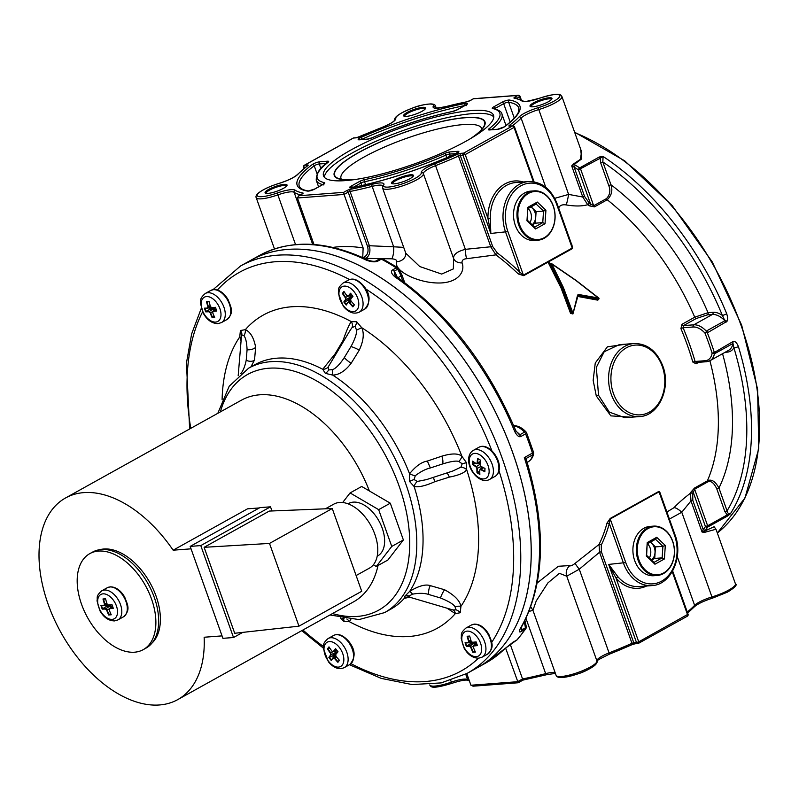 <?xml version="1.0" encoding="UTF-8"?>
<svg xmlns="http://www.w3.org/2000/svg" width="799" height="799" viewBox="0 0 799 799"><rect width="100%" height="100%" fill="white"/><g stroke="black" fill="none" stroke-linecap="round" stroke-linejoin="round"><path stroke-width="1.2" d="M706.286 331.086L724.873 320.749A19.975 12.025 -119.1 0 0 712.368 314.486L693.782 324.823A19.975 12.025 -119.1 0 1 706.286 331.086L707.225 331.645L707.355 332.813L726.94 321.378C727.889 320.089 727.819 317.553 726.73 313.757A233.078 140.274 -119.1 0 0 603.065 156.454L599.3 156.994L579.704 167.89A1.668 0.879 123 0 0 578.426 169.867A231.41 139.266 -119.1 0 0 574.151 167.151L575.4 165.163L574.002 164.554L571.694 165.912L574.151 167.151L584.598 196.484L589.113 202.826A201.448 121.238 60.9 0 1 590.551 203.925A1.668 0.769 -52.4 0 1 589.153 205.812L594.466 206.871L607.25 199.76C611.625 195.435 612.863 190.442 610.965 184.779L602.846 161.967L603.065 156.454L600.239 158.242A1.668 0.999 -119.1 0 0 599.3 156.994M725.083 352.299L727.18 352.139A21.643 13.024 -119.1 0 0 733.891 347.775A3.326 0.909 -16.8 0 0 738.416 346.556C736.698 342.401 734.82 340.783 732.793 341.682L714.076 352.649L712.109 353.158A231.41 139.266 60.9 0 0 704.978 333.123A18.317 11.026 -119.1 0 0 693.162 327.001L683.095 327.76L683.495 325.602A1.668 0.999 60.9 0 1 681.956 324.314L680.928 328.629L683.095 327.76A201.448 121.238 60.9 0 1 695.1 361.468L692.833 362.057L696.029 363.825L698.745 362.307M738.416 346.556A233.078 140.274 -119.1 0 1 730.336 513.857L727.24 514.896A1.668 0.999 60.9 0 1 727.22 516.214L730.336 513.857C728.189 513.667 727.1 512.658 727.07 510.841L724.853 511.56L716.733 488.748C713.817 482.576 710.701 480.359 707.395 482.097L694.621 489.208A1.668 0.999 60.9 0 1 694.581 488.009L691.045 491.964A1.668 1.218 -154.8 0 1 693.292 492.464L694.621 489.208L707.644 525.792L727.24 514.896L724.853 511.56M691.045 491.964A199.78 120.23 60.9 0 1 690.446 493.213L690.985 500.913L692.813 500.384L703.25 529.717L705.437 530.336L704.908 530.995L714.126 526.711L716.074 529.487M646.651 585.987A38.292 29.473 -94.3 0 1 616.009 578.047L608.678 564.414L636.503 642.556L633.787 642.766L601.367 551.719L601.297 544.958A201.448 121.238 -119.1 0 0 609.317 523.415L607.01 523.085L610.176 518.471L658.985 491.335L660.473 493.353A199.78 120.23 60.9 0 1 660.374 493.702M674.036 507.655A9.988 2.946 -135.6 0 1 681.777 512.239L690.985 500.913L702.051 532.014L703.25 529.717A231.41 139.266 -119.1 0 0 705.427 526.521L693.292 492.454A201.448 121.238 60.9 0 1 692.693 493.722A1.668 1.228 -154 0 0 690.446 493.213C683.525 498.536 678.051 503.35 674.036 507.655L666.895 512.019M626.706 344.089L607.41 346.826L595.265 363.006L593.158 380.354L596.294 395.964L610.865 415.87L631.19 417.208M601.367 551.719L599.55 552.249L579.265 569.208L609.068 652.903A124.864 26.647 160.4 0 0 631.969 643.295A1.668 0.569 65.9 0 1 631.989 644.693L635.075 643.784A1.668 1.278 85.7 0 1 633.787 642.766L631.969 643.295L599.55 552.249L599.05 544.449L575.11 563.345C572.234 565.582 570.476 566.331 569.857 565.582L558.341 566.271L537.248 582.94M580.633 149.123L581.742 158.861L574.002 164.554L573.622 163.855L571.694 165.912L582.771 197.013L587.714 204.724A199.78 120.23 60.9 0 1 589.153 205.812M512.279 125.902A124.864 26.647 -19.6 0 0 521.108 118.082A16.649 3.556 160.4 0 1 538.436 109.683A21.643 4.614 -19.6 0 0 561.917 96.549L581.562 151.72L580.384 159.371L573.622 163.855M669.412 519.07L681.777 512.239L711.939 596.943A21.643 4.614 160.4 0 0 735.42 583.799L715.994 529.238L705.068 532.234L702.151 532.114M554.736 198.352L568.598 194.397L582.771 197.013L584.598 196.484M705.068 532.234A1.668 0.739 57.6 0 1 704.908 530.995L702.101 532.024M481.867 129.198A74.667 15.94 -19.6 0 0 481.707 128.499A74.667 15.94 -19.6 0 0 437.373 129.078A74.667 15.94 -19.6 0 0 363.815 157.153A74.667 15.94 -19.6 0 0 341.023 178.596A74.667 15.94 -19.6 0 0 341.333 179.246M472.319 137.548A80 17.069 -19.6 0 0 484.404 125.972A80 17.069 -19.6 0 0 445.043 120.709A80 17.069 -19.6 0 0 358.681 152.509A80 17.069 -19.6 0 0 337.328 178.347A80 17.069 -19.6 0 0 354.007 179.675M571.005 243.765L571.754 244.214L572.533 248.529A0.829 0.499 -119.1 0 1 572.214 248.03L556.703 204.454L557.213 203.985L572.264 246.262L572.214 248.03L523.405 275.176L519.869 272.199L505.667 232.319A36.624 28.185 -94.3 0 1 528.469 181.583L515.745 182.552A36.624 28.185 85.7 0 0 490.276 218.317L490.826 233.448L463.001 155.306A1.668 1.278 -94.3 0 1 463.62 153.128L512.429 125.982L509.712 126.192A3.326 0.709 160.4 0 1 509.313 125.443A123.196 26.297 -19.6 0 0 519.07 116.934A18.317 3.905 160.4 0 1 538.126 107.705A19.975 4.265 -19.6 0 0 559.839 96.11A19.975 4.265 -19.6 0 0 539.844 98.157L539.854 98.147M558.721 208.209L559.03 207.331C560.209 205.193 562.616 204.394 566.251 204.944C574.89 206.382 582.052 206.312 587.714 204.724A1.668 0.789 127.2 0 0 589.113 202.826M551.1 263.83L548.254 262.122L551.2 264.05L550.341 264.529L561.777 287.52L571.355 313.028L570.546 313.318L572.903 313.987L577.797 296.449L597.792 300.154L598.841 299.046M573.103 313.168L572.913 313.328A0.669 0.509 -94.3 0 1 571.964 312.978L562.596 287.74L551.16 264.469L550.341 264.529L548.024 262.152L561.018 287.89L570.546 313.318M548.024 262.152L523.715 275.665L518.291 273.947A199.78 120.23 -119.1 0 0 495.939 254.871L490.886 247.081L458.466 156.035A1.668 0.569 -114.1 0 0 457.258 154.387A3.326 0.709 160.4 0 1 460.903 153.328L463.62 153.128A1.668 0.999 -119.1 0 1 465.218 154.577L514.037 127.441A1.668 0.999 -119.1 0 0 512.429 125.982A1.668 1.278 85.7 0 1 512.848 125.862L510.132 126.062A1.668 1.278 85.7 0 0 509.712 126.192M313.997 244.514L297.428 197.982L344.079 194.447L348.214 192.15L367.53 246.402L369.378 245.732C370.726 251.655 369.528 255.88 365.802 258.387L391.81 258.816C395.335 259.116 396.973 260.075 396.743 261.702C393.218 270.412 416.649 282.367 436.733 282.966C458.296 283.795 465.447 271.38 462.062 262.881C461.762 260.374 463.28 258.986 466.636 258.706L495.939 254.871A1.668 0.789 -53 0 0 497.328 252.973L492.703 246.561L460.284 155.515L465.218 154.577L487.939 218.367L490.826 233.448L507.894 231.6L523.405 275.176A0.829 0.499 -119.1 0 0 523.715 275.665M572.903 313.987L571.355 313.028L572.773 312.689L563.345 287.37L551.859 264.04L575.839 280.429L598.681 298.277L598.311 299.206L578.256 295.47L578.606 294.501L577.577 295.081L573.113 313.148L578.096 295.46A0.669 0.509 85.7 0 1 578.146 295.48L598.161 299.226L597.792 300.154M575.949 280.319L552.029 263.89A0.669 0.669 0 0 0 551.62 263.79A0.669 0.509 -94.3 0 0 551.16 264.469L552.029 263.89L575.949 280.319L598.811 298.047L578.606 294.501M598.771 298.137A0.669 0.509 -94.3 0 1 598.311 299.206L598.311 299.206M598.391 299.226L598.441 299.216A0.669 0.669 0 0 0 598.811 298.047L575.839 280.429M578.256 295.47L577.727 296.409M577.737 295.76L577.577 295.081L577.737 295.76M497.328 252.973A201.448 121.238 -119.1 0 1 519.869 272.199L518.291 273.947M466.636 258.706A9.988 2.057 86.9 0 1 465.368 249.338L492.703 246.561M462.062 262.881A9.988 7.59 -18.4 0 1 453.562 258.357C453.413 254.412 457.348 251.405 465.368 249.338L435.565 165.643A124.864 26.647 -19.6 0 0 458.466 156.035L460.284 155.515A1.668 1.278 -94.3 0 1 460.903 153.328M396.743 261.702A9.988 8.749 -172.5 0 0 405.852 254.242A9.988 8.749 -172.5 0 0 405.852 254.232L405.762 253.163L419.755 266.536L441.667 274.067L453.363 268.903L453.562 258.357L423.4 173.653A16.649 3.556 160.4 0 1 435.565 165.643L434.666 163.865A123.196 26.297 -19.6 0 0 457.258 154.387M391.81 258.816A9.988 3.006 92 0 0 393.667 246.801L403.695 247.36M362.736 257.608L363.136 247.98L344.079 194.447L343.63 192.349L346.606 190.701A1.668 0.999 -119.1 0 1 348.214 192.15L350.062 191.48L369.378 245.732L393.667 246.801L372.144 186.377A16.649 3.556 160.4 0 1 382.791 185.817M367.53 246.402C368.768 251.345 367.73 254.861 364.404 256.948A1.668 0.999 -119.1 0 0 365.802 258.387L365.183 258.726M505.587 648.029L518.181 682.765L472.928 686.201M510.191 644.144L522.955 680.109L546.566 674.726A1.668 0.629 -104.5 0 1 545.657 673.637A124.864 26.647 160.4 0 1 522.576 678.93L517.582 681.707L470.931 685.242L473.707 686.051M466.776 673.577L470.931 685.242M520.519 99.615L519.54 96.889A1.668 0.999 -119.1 0 0 517.942 95.431L473.417 98.806L470.431 100.464A3.326 0.709 160.4 0 1 466.746 101.813A123.196 26.297 -19.6 0 0 444.953 106.836A18.317 3.905 160.4 0 1 433.268 106.237A19.975 4.265 -19.6 0 0 415.47 107.056A19.975 4.265 -19.6 0 0 395.765 118.492A18.317 3.905 160.4 0 1 382.381 127.291A123.196 26.297 -19.6 0 0 359.78 136.779A3.326 0.709 160.4 0 1 356.144 137.828L353.428 138.037L304.619 165.173L307.335 164.974A3.326 0.709 160.4 0 1 307.735 165.723A123.196 26.297 -19.6 0 0 297.977 174.222A18.317 3.905 160.4 0 1 278.921 183.46A19.975 4.265 -19.6 0 0 257.208 195.046A19.975 4.265 -19.6 0 0 277.203 193.008A18.317 3.905 160.4 0 1 295.101 190.162A123.196 26.297 -19.6 0 0 302.821 192.949A3.326 0.709 160.4 0 1 302.082 194.067L299.106 195.725L343.63 192.349M351.071 149.932A90.237 19.256 -19.6 0 0 323.515 175.85A90.237 19.256 -19.6 0 0 377.078 175.151A90.237 19.256 -19.6 0 0 465.977 141.223A90.237 19.256 -19.6 0 0 493.532 115.316A90.237 19.256 -19.6 0 0 439.959 116.005A90.237 19.256 -19.6 0 0 351.071 149.932M395.026 179.865A11.655 2.487 160.4 0 1 407.6 175.241A11.655 2.487 160.4 0 1 413.343 176A11.655 2.487 160.4 0 1 409.867 178.746A11.655 2.487 160.4 0 1 391.909 183.63A11.655 2.487 160.4 0 1 395.026 179.865M283.485 188.324A11.655 2.487 160.4 0 1 265.538 193.208A11.655 2.487 160.4 0 1 268.644 189.443A11.655 2.487 160.4 0 1 281.228 184.819A11.655 2.487 160.4 0 1 286.961 185.578A11.655 2.487 160.4 0 1 283.485 188.324M422.022 111.291A11.655 2.487 160.4 0 1 404.074 116.185A11.655 2.487 160.4 0 1 407.18 112.419A11.655 2.487 160.4 0 1 419.765 107.785A11.655 2.487 160.4 0 1 425.497 108.554A11.655 2.487 160.4 0 1 422.022 111.291M548.404 101.713A11.655 2.487 160.4 0 1 530.446 106.607A11.655 2.487 160.4 0 1 533.562 102.841A11.655 2.487 160.4 0 1 546.136 98.207A11.655 2.487 160.4 0 1 551.879 98.976A11.655 2.487 160.4 0 1 548.404 101.713M493.772 116.954A90.237 19.256 -19.6 0 0 437.682 119.91A90.237 19.256 -19.6 0 0 352.159 152.999A90.237 19.256 -19.6 0 0 324.364 177.278M392.569 183.81A10.826 2.307 160.4 0 1 392.519 183.7A10.826 2.307 160.4 0 1 395.825 180.594A10.826 2.307 160.4 0 1 406.481 176.529A10.826 2.307 160.4 0 1 412.913 176.439A10.826 2.307 160.4 0 1 412.933 176.559M531.115 106.776A10.826 2.307 160.4 0 1 531.055 106.676A10.826 2.307 160.4 0 1 534.361 103.56A10.826 2.307 160.4 0 1 545.028 99.495A10.826 2.307 160.4 0 1 551.45 99.416A10.826 2.307 160.4 0 1 551.47 99.525M404.733 116.354A10.826 2.307 160.4 0 1 404.684 116.255A10.826 2.307 160.4 0 1 407.989 113.138A10.826 2.307 160.4 0 1 418.646 109.073A10.826 2.307 160.4 0 1 425.068 108.994A10.826 2.307 160.4 0 1 425.098 109.103M266.197 193.388A10.826 2.307 160.4 0 1 266.147 193.278A10.826 2.307 160.4 0 1 269.453 190.172A10.826 2.307 160.4 0 1 280.109 186.107A10.826 2.307 160.4 0 1 286.531 186.017A10.826 2.307 160.4 0 1 286.561 186.137M490.276 218.317L487.939 218.367A38.292 29.473 -94.3 0 1 523.255 181.982M489.617 228.005A1.668 0.519 177 0 1 490.376 228.115M516.733 98.447L520.049 96.409A1.668 1.668 0 0 0 518.361 95.301A1.668 1.278 85.7 0 0 517.942 95.431L514.956 97.088A1.668 0.999 -119.1 0 1 516.504 98.397M518.361 95.301L473.837 98.677A1.668 1.278 85.7 0 0 473.417 98.806A1.668 0.999 60.9 0 0 473.148 98.886L470.172 100.544A1.668 0.999 60.9 0 1 470.431 100.464M472.948 99.066A1.668 0.999 60.9 0 1 473.148 98.886A1.668 1.668 0 0 1 473.837 98.677M356.863 137.728A1.668 1.278 85.7 0 0 356.564 137.708L353.847 137.907A1.668 1.278 85.7 0 0 353.428 138.037A1.668 0.999 60.9 0 0 353.168 138.117L304.349 165.253A1.668 0.999 60.9 0 1 304.619 165.173A1.668 1.278 -94.3 0 0 304 167.361L305.558 167.241M352.958 138.297A1.668 0.999 60.9 0 1 353.168 138.117A1.668 1.668 0 0 1 353.847 137.907M297.428 197.982L298.536 195.975L301.822 194.147A1.668 0.999 60.9 0 1 302.082 194.067M575.11 563.345A9.988 0.719 -129.4 0 0 579.265 569.208L566.741 576.199L559.41 573.332L547.914 582.9L536.249 600.908L532.933 610.296L530.816 606.86M569.857 565.582A9.988 9.608 -22.5 0 0 566.741 576.199L596.903 660.903A21.643 4.614 160.4 0 1 577.877 672.508A21.643 4.614 160.4 0 1 556.104 675.355C557.223 678.731 564.693 678.171 578.526 673.667C583.63 672.109 588.973 669.422 594.536 665.607C596.753 663.579 597.552 662.041 596.933 661.013A1.668 1.628 164.6 0 0 596.903 660.903A16.649 3.556 -19.6 0 1 609.068 652.903L609.327 654.201L631.989 644.693A1.668 0.569 65.9 0 1 631.849 644.703A123.196 26.297 160.4 0 1 609.257 654.191L609.327 654.201C599.719 658.855 595.595 661.232 596.953 661.352M636.503 642.556A1.668 1.278 85.7 0 0 638.211 643.445A1.668 0.999 60.9 0 0 638.471 643.365A1.668 0.999 60.9 0 0 638.731 641.837L636.503 642.556M625.747 562.566L608.678 564.414L617.917 576.758A36.624 28.185 85.7 0 0 639.14 586.556L651.854 585.597A36.624 28.185 -94.3 0 1 623.53 563.285L609.317 523.415L610.226 518.99L625.747 562.566A34.966 26.906 -94.3 0 0 661.612 581.173A34.966 26.906 -94.3 0 0 674.556 535.42L659.035 491.844L660.004 492.663L675.065 534.95L674.556 535.42M611.255 569.607L611.844 569.258M672.239 571.724L687.539 614.691A1.668 0.999 60.9 0 1 687.29 616.229A1.668 0.999 60.9 0 1 687.02 616.309M635.075 643.784L637.792 643.575A1.668 1.668 0 0 0 638.471 643.365L687.29 616.229A1.668 1.668 0 0 0 688.049 614.211L638.731 641.837L616.009 578.047L617.917 576.758M532.953 610.346L529.098 611.395M725.951 322.466A3.326 2.007 60.9 0 0 724.873 320.749L722.376 315.445A21.643 13.024 -119.1 0 0 712.988 312.309A1.668 1.278 -94.3 0 1 712.368 314.486L707.425 314.856L696.279 318.491L683.495 325.602L693.782 324.823A1.668 1.278 -94.3 0 0 693.162 327.001M594.466 206.871A1.668 0.999 60.9 0 1 593.677 205.723L606.461 198.621C609.967 194.906 610.736 190.532 608.748 185.508L600.628 162.696L602.846 161.967A229.752 138.267 -119.1 0 1 722.376 315.445A3.326 0.509 -22.3 0 0 726.73 313.757M600.628 162.696L600.239 158.242L578.426 169.867L590.551 203.925L593.677 205.723L580.643 169.138A1.668 0.999 -119.1 0 0 579.704 167.89A233.078 140.274 -119.1 0 0 575.4 165.163M712.988 312.309L708.034 312.679L694.74 317.203L681.956 324.314M707.405 332.184L704.978 333.123L706.386 331.675M722.556 353.707A209.767 126.242 60.9 0 1 718.95 488.029L727.07 510.841A229.752 138.267 -119.1 0 0 733.891 347.775L732.963 343.48L714.376 353.817L714.076 352.649M716.733 488.748L718.95 488.029C715.195 481.168 711.33 478.791 707.355 480.898L694.581 488.009M705.437 530.336A233.078 140.274 -119.1 0 0 707.624 527.11A1.668 0.999 60.9 0 0 707.644 525.792L705.427 526.521A1.668 1.268 33.1 0 0 707.624 527.11L727.22 516.214M566.251 204.944A9.988 0.929 100.8 0 0 568.598 194.397L538.126 107.705M559.03 207.331A9.988 7.88 16.8 0 1 558.351 207.191M714.686 353.188A1.668 1.049 -171.5 0 1 712.109 353.158A18.317 11.026 -119.1 0 1 705.167 360.709L695.1 361.468L696.189 362.496M634.036 343.53L619.245 344.659L604.204 351.75L596.344 367.36L598.521 395.235L609.337 412.114L624.778 417.697L639.57 416.579C658.776 415.979 671.35 387.815 662.78 365.932C656.768 350.921 647.18 343.46 634.036 343.53A36.624 28.185 85.7 0 0 611.245 394.267A36.624 28.185 85.7 0 0 639.57 416.579M259.375 255.52C290.586 239.041 326.761 240.539 367.92 260.025A3.326 2.017 115.8 0 0 366.381 260.174A233.078 140.274 -119.1 0 0 259.375 255.52L251.006 260.174A233.078 140.274 -119.1 0 1 454.601 346.886A233.078 140.274 60.9 0 1 477.542 667.594A233.078 140.274 -119.1 0 0 512.678 452.634A233.078 140.274 -119.1 0 0 251.006 260.174L240.549 265.987L213.073 289.637M366.381 260.174C371.415 262.022 375.25 262.322 377.867 261.073L381.353 259.136A233.078 140.274 60.9 0 1 396.284 267.865A3.326 2.007 60.9 0 1 397.622 269.253L398.861 268.724A3.326 3.326 0 0 0 397.852 267.725A3.326 1.778 122.5 0 0 396.284 267.865L392.798 269.802C390.491 271.241 391.21 273.598 394.956 276.893A3.326 1.698 124.5 0 1 396.514 276.754C447.949 313.338 487.72 364.674 515.824 430.741L520.968 436.444C519.1 437.443 517.033 435.825 514.776 431.62A233.078 140.274 -119.1 0 0 394.956 276.893M515.065 430.721L514.776 431.62M377.867 261.073A3.326 2.007 -119.1 0 0 376.479 260.854L376.009 261.043C373.912 261.623 371.215 261.273 367.92 260.025M380.374 258.746A3.326 2.637 73 0 0 379.964 258.916A3.326 2.007 60.9 0 1 381.353 259.136A3.326 1.948 -62 0 1 382.911 258.986A3.326 3.326 0 0 0 380.374 258.746L378.546 259.515A19.975 12.025 60.9 0 1 379.964 258.916L376.479 260.854A19.975 12.025 60.9 0 0 375.76 261.113M396.514 276.754L394.756 274.926L394.137 271.191A19.975 12.025 60.9 0 1 397.223 277.243M512.878 425.617C517.542 425.477 521.917 427.565 525.972 431.879A3.326 1.029 136.8 0 0 524.534 432.139A3.326 2.007 60.9 0 1 525.612 433.867A233.078 140.274 60.9 0 1 532.454 453.083A3.326 2.007 60.9 0 1 532.633 454.871L526.501 458.276L526.681 461.203M525.972 431.879A3.326 3.326 0 0 1 526.651 432.958A3.326 0.599 158.8 0 1 525.612 433.867L520.968 436.444M526.651 432.958L533.452 452.074A3.326 0.829 162 0 1 532.454 453.083L524.324 457.597L526.501 458.276A1.668 1.458 135.7 0 0 526.112 459.525L526.541 460.434C546.806 528.489 544.948 584.329 520.978 627.964A3.326 2.507 -149.4 0 1 520.219 628.693C518.751 631.779 519.19 632.668 521.547 631.38A3.326 2.007 -119.1 0 0 521.867 629.872L520.618 628.663M533.452 452.074A3.326 3.326 0 0 1 533.562 453.692A3.326 2.147 -169.8 0 1 532.633 454.871A19.975 12.025 60.9 0 1 528.289 461.722L527.14 462.361M520.219 628.693A233.078 140.274 -119.1 0 0 524.324 457.597L526.112 459.525M521.547 631.38L525.033 629.442A233.078 140.274 60.9 0 1 516.943 639.919A3.326 2.007 60.9 0 1 516.613 640.179A3.326 3.326 0 0 0 517.492 639.48L517.492 639.48A3.326 2.607 -138.4 0 1 516.943 639.919L504.738 648.748A3.326 2.627 -134.7 0 0 505.198 648.408L513.128 642.116A3.326 2.007 -119.1 0 1 512.798 642.246M526.291 626.686A3.326 1.608 175.6 0 1 525.352 627.934A3.326 2.007 60.9 0 1 525.033 629.442A3.326 2.547 33.9 0 0 525.742 628.803A3.326 3.326 0 0 0 526.291 626.686L524.843 620.074M470.281 138.766A79.58 16.989 -19.6 0 0 484.584 121.947A79.58 16.989 -19.6 0 0 437.343 122.567A79.58 16.989 -19.6 0 0 358.941 152.489A79.58 16.989 -19.6 0 0 334.641 175.341A79.58 16.989 -19.6 0 0 356.354 179.336M356.534 330.137C356.833 333.652 354.976 339.136 350.961 346.586L344.329 357.543C339.895 364.254 335.999 368.289 332.634 369.627L328.699 369.947L328.169 367.011L350.371 329.937L352.089 327.54L355.116 326.342L356.534 330.137L361.697 327.68C364.374 333.323 363.565 340.813 359.26 350.152L351.17 363.255C345.258 370.956 339.106 374.901 332.694 375.091L325.343 373.373L322.766 369.278L335.101 353.857L342.981 340.624C346.686 330.167 349.473 323.835 351.33 321.617L356.634 321.717L361.697 327.68A179.136 107.805 60.9 0 1 461.922 456.329L466.576 462.831L466.676 469.662C464.748 472.748 458.966 475.235 449.318 477.123L434.726 481.727C425.617 485.812 418.746 487.41 414.112 486.531L409.557 481.467L409.567 473.757C415.75 466.157 421.682 461.932 427.365 461.063L441.857 456.159C451.765 453.203 458.456 453.263 461.922 456.329A6.662 2.876 129.7 0 1 458.856 461.472L462.212 463.81L460.893 467.185L452.763 471.02L426.446 479.63L417.318 481.447L414.092 479.54L415.28 475.705C420.733 471.56 425.767 468.983 430.351 467.964L427.365 461.063M241.078 340.863L239.74 336.928L240.399 330.526L245.353 329.657C250.427 331.945 253.862 337.807 255.65 347.245L254.531 359.969L250.896 366.921M350.811 619.435L349.333 621.652L344.029 621.552L340.314 617.877M409.048 597.033A6.662 6.482 -82.5 0 0 404.324 598.331L404.733 596.304L409.707 591.36C418.686 585.887 425.567 583.979 430.351 585.647L444.584 589.752C454.471 595.195 459.924 600.728 460.923 606.351L460.264 612.743L455.31 613.622L447.041 608.199M441.857 456.159A6.662 2.037 74.4 0 1 442.436 464.009L430.351 467.964L442.436 464.009C450.826 461.403 456.299 460.554 458.856 461.472M415.28 475.705A6.662 2.147 16.4 0 1 409.567 473.757A139.845 84.165 -119.1 0 0 377.108 416.688A139.845 84.165 -119.1 0 0 332.694 375.091A6.662 0.539 -88.4 0 1 332.634 369.627M417.318 481.447A6.662 4.075 -64.4 0 0 414.112 486.531A139.845 84.165 -119.1 0 1 409.707 591.36A6.662 0.509 49.2 0 1 412.584 594.146C419.205 592.978 424.579 593.088 428.693 594.476A6.662 2.597 96.6 0 1 430.351 585.647M460.893 467.185A6.662 4.774 -158.4 0 1 466.676 469.662A179.136 107.805 60.9 0 1 460.923 606.351A6.662 2.427 168.1 0 0 455.021 606.731L456.069 609.857L452.913 609.937L409.068 597.033A6.662 6.482 -82.5 0 1 409.847 597.183L404.324 598.331A139.845 84.165 -119.1 0 1 390.871 609.108L384.589 612.603A139.845 84.165 60.9 0 0 370.826 420.174A139.845 84.165 -119.1 0 0 248.669 368.149L229.203 386.227L217.837 413.293M446.701 473.008A6.662 2.037 -105.6 0 1 449.318 477.123M444.584 589.752A6.662 1.119 115.7 0 0 440.469 597.962L428.693 594.476L440.469 597.962C448.698 601.307 453.552 604.234 455.021 606.731M409.977 597.223L409.188 595.984L412.584 594.146M452.833 609.907A6.662 4.424 -71 0 1 455.31 613.622A179.136 107.805 60.9 0 1 349.333 621.652A6.662 5.313 -123.7 0 0 346.826 619.015M344.419 618.046L342.681 618.356M238.192 375.74L241.438 336.459L241.867 334.931L243.895 335.74C245.702 337.767 246.761 342.431 247.081 349.742A6.662 3.336 172.5 0 0 255.65 347.245M254.531 359.969A6.662 4.075 -161.8 0 1 246.212 360.259L247.081 349.742L246.212 360.259C244.913 366.491 243.096 370.956 240.789 373.642M243.895 335.74A6.662 4.424 109 0 0 245.353 329.657A179.136 107.805 60.9 0 1 351.33 321.617A6.662 5.313 56.3 0 1 352.089 327.54M241.338 337.647A6.662 2.427 -11.9 0 0 239.74 336.928A179.136 107.805 60.9 0 0 222.102 399.63M343.64 341.033A6.662 0.929 24.9 0 0 342.981 340.624M351.17 363.255A6.662 1.228 -142.4 0 1 344.329 357.543L350.961 346.586A6.662 0.929 -155.1 0 1 359.26 350.152M328.169 367.011A6.662 5.603 2.7 0 1 322.766 369.278A139.845 84.165 -119.1 0 0 254.951 364.664L248.669 368.149M335.69 354.177A6.662 1.228 37.6 0 1 335.101 353.857M433.438 477.343L434.726 481.727M48.18 604.364A115.376 69.433 60.9 0 1 65.568 497.957A115.376 69.433 60.9 0 1 173.143 550.191L191.051 548.833L222.042 635.884L204.145 637.242A115.376 69.433 60.9 0 1 177.708 699.634A115.376 69.433 60.9 0 1 48.18 604.364M65.568 497.957L241.508 400.139A115.376 69.433 60.9 0 1 369.388 490.966M173.143 550.191L247.52 508.833L259.335 507.944M378.037 565.502A115.376 69.433 60.9 0 1 353.637 601.807L177.708 699.634M553.248 206.172A24.07 18.527 85.7 0 0 528.558 193.358A24.07 18.527 85.7 0 0 519.64 224.849A24.07 18.527 -94.3 0 0 544.329 237.663A24.07 18.527 -94.3 0 0 553.248 206.172M545.917 210.237L545.038 223.7L535.56 228.963L526.97 220.774L527.849 207.321L537.327 202.057L545.917 210.237L543.52 211.066L542.761 222.621L545.038 223.7M553.298 205.942A24.739 19.036 85.7 0 0 534.151 190.871A24.739 19.036 85.7 0 0 518.761 225.138A24.739 19.036 -94.3 0 0 537.897 240.209A24.739 19.036 -94.3 0 0 553.298 205.942M537.897 240.209L534.461 240.469A24.739 19.036 -94.3 0 1 515.325 225.398A24.739 19.036 85.7 0 1 530.726 191.131L534.151 190.871M532.264 224.889L535.34 223.181L542.761 222.621L534.621 227.136L535.56 228.963M534.621 227.136L527.25 220.115L526.97 220.774M527.25 220.115L527.849 207.321M528.009 208.559L536.149 204.035L537.327 202.057M536.149 204.035L543.52 211.066L536.099 211.625L531.085 206.851M535.34 223.181L536.099 211.625M532.124 224.759A9.988 7.69 85.7 0 0 535.63 215.57A9.988 7.69 85.7 0 0 530.786 207.021M528.109 208.509A9.988 7.69 -94.3 0 1 529.947 222.681M672.628 541.422A24.07 18.527 85.7 0 0 647.939 528.608A24.07 18.527 85.7 0 0 639.02 560.109A24.07 18.527 -94.3 0 0 663.709 572.923A24.07 18.527 -94.3 0 0 672.628 541.422M665.297 545.497L664.418 558.95L654.94 564.224L646.351 556.034L647.23 542.581L656.708 537.308L665.297 545.497L662.9 546.326L662.141 557.872L664.418 558.95M672.668 541.193A24.739 19.036 85.7 0 0 653.532 526.132A24.739 19.036 85.7 0 0 638.141 560.399A24.739 19.036 -94.3 0 0 657.277 575.46A24.739 19.036 -94.3 0 0 672.668 541.193M657.277 575.46L653.842 575.729A24.739 19.036 -94.3 0 1 634.706 560.658A24.739 19.036 85.7 0 1 650.106 526.391L653.532 526.132M651.644 560.149L654.721 558.431L662.141 557.872L654.001 562.396L654.94 564.224M654.001 562.396L646.631 555.365L646.351 556.034M646.631 555.365L647.23 542.581M647.39 543.819L655.52 539.295L656.708 537.308M655.52 539.295L662.9 546.326L655.48 546.886L650.466 542.112M654.721 558.431L655.48 546.886M651.505 560.009A9.988 7.69 85.7 0 0 655.01 550.831A9.988 7.69 85.7 0 0 650.166 542.281M647.49 543.759A9.988 7.69 -94.3 0 1 649.317 557.932M212.154 317.682A83.216 64.04 -94.3 0 1 210.137 312.908L208.849 311.75A83.216 17.758 160.4 0 1 205.713 311.85A82.786 63.71 -94.3 0 1 204.394 308.164A83.216 17.758 -19.6 0 0 207.53 308.054L207.94 306.756A83.216 64.04 -94.3 0 1 206.462 301.682A82.786 17.668 -19.6 0 0 207.72 301.603A82.786 17.668 -19.6 0 0 209.018 301.493A83.216 64.04 85.7 0 0 210.497 306.566L211.785 307.735A83.216 17.758 -19.6 0 0 215.46 307.325A82.786 63.71 85.7 0 0 216.779 311.011A83.216 17.758 160.4 0 1 213.103 311.42L212.694 312.719A83.216 64.04 85.7 0 0 214.711 317.493A82.786 17.668 160.4 0 1 213.423 317.593A82.786 17.668 160.4 0 1 212.154 317.682L212.484 317.203A82.457 17.598 -19.6 0 0 214.512 317.053M211.266 307.595L212.125 307.915A82.886 17.688 -19.6 0 0 215.54 307.545M216.629 310.601A82.886 17.688 160.4 0 1 213.213 310.981L212.694 312.719M212.484 317.203L214.162 316.264M212.474 317.243A82.886 63.79 -94.3 0 1 210.576 312.759L208.978 311.3A82.886 17.688 160.4 0 1 206.022 311.41L205.713 311.85M204.973 308.344A82.457 63.461 85.7 0 0 206.062 311.4L209.608 309.423L210.387 308.384L209.947 307.156M207.53 308.054L207.88 308.234A82.886 17.688 -19.6 0 1 204.934 308.344L204.394 308.164M207.94 306.756L207.88 308.234L210.586 306.806M210.197 305.627L208.399 306.626A82.886 63.79 -94.3 0 1 207.001 301.862L206.462 301.682M209.078 301.722A82.457 17.598 160.4 0 1 207.021 301.882L207.001 301.862M211.365 307.675L212.125 307.915M212.704 312.599L212.943 311.061L216.139 309.283M354.237 304.669A82.457 16.489 -37.9 0 0 352.988 306.287L352.988 306.317A82.886 64.09 -142.3 0 1 349.712 302.571L348.064 302.122A82.886 16.569 142.1 0 0 346.367 304.509L346.227 305.058A82.786 64.01 -142.3 0 1 345.008 303.52A82.786 64.01 -142.3 0 1 343.82 301.952A83.216 16.639 -37.9 0 1 345.617 299.425L345.328 297.717A83.216 64.339 -142.3 0 1 342.381 293.433A82.786 16.559 -37.9 0 1 343.94 291.415A83.216 64.339 37.7 0 0 346.886 295.7L348.204 296.069A83.216 16.639 -37.9 0 1 350.551 293.233A82.786 64.01 37.7 0 0 351.74 294.791A82.786 64.01 37.7 0 0 352.968 296.329A83.216 16.639 142.1 0 0 350.621 299.166L350.461 299.805M346.886 295.7L348.644 296.209A82.886 16.569 -37.9 0 1 350.811 293.573M343.82 301.952L344.389 301.912A82.457 63.75 37.7 0 0 346.386 304.479M352.818 296.149A82.886 16.569 142.1 0 0 350.651 298.776L350.911 300.873A83.216 64.339 37.7 0 0 354.406 304.858A82.786 16.559 142.1 0 0 352.848 306.866A83.216 64.339 -142.3 0 1 349.353 302.881L348.034 302.521A83.216 16.639 142.1 0 0 346.227 305.058M345.617 299.425L346.057 299.545A82.886 16.569 -37.9 0 0 344.359 301.932L349.233 299.845L350.871 297.717A2.427 1.458 -119.1 0 0 350.691 295.131M349.133 301.463L347.945 299.935L349.882 297.428L346.057 299.545L345.707 297.428A82.886 64.09 -142.3 0 1 342.931 293.413L342.381 293.433M344.199 291.815A82.457 16.489 142.1 0 0 342.961 293.423L342.931 293.413M342.961 293.423L344.639 292.484M346.996 295.76L348.644 296.209L351.58 294.571M351.61 294.621L348.644 296.209M350.651 298.776L350.461 299.695M352.988 306.317L352.848 306.866M350.711 300.594L348.034 302.521M473.048 461.482A82.457 46.152 120.3 0 0 472.938 464.189L472.439 464.439A82.786 46.342 -59.7 0 1 472.489 462.801A82.786 46.342 -59.7 0 1 472.569 461.143A83.216 47.401 2.4 0 0 473.987 462.132A83.216 47.401 2.4 0 0 476.124 463.53L477.133 462.991A83.216 46.582 -59.7 0 1 477.582 458.446A82.786 47.161 2.4 0 0 480.459 460.124A83.216 46.582 120.3 0 0 479.999 464.668L479.999 464.738M474.107 462.212A82.886 47.211 2.4 0 0 474.226 462.291A82.886 47.211 2.4 0 0 476.354 463.69L477.602 463.021A82.886 46.402 -59.7 0 1 478.032 458.756A82.457 46.971 -177.6 0 0 480.409 460.154A82.886 46.402 120.3 0 0 479.989 464.409L480.908 466.326A83.216 47.401 2.4 0 0 485.003 468.414A82.786 46.342 120.3 0 0 484.923 470.072A82.786 46.342 120.3 0 0 484.873 471.71A83.216 47.401 -177.6 0 1 480.768 469.622L479.77 470.162A83.216 46.582 120.3 0 0 479.819 473.637A83.216 46.582 120.3 0 0 479.859 474.406A82.786 47.161 -177.6 0 1 476.983 472.728A83.216 46.582 -59.7 0 1 476.903 468.484L475.994 466.826A83.216 47.401 -177.6 0 1 472.439 464.439M480.978 466.386L481.118 466.476A82.886 47.211 2.4 0 0 484.963 468.434L485.003 468.414M479.829 473.817A82.457 46.971 2.4 0 1 477.472 472.439L477.472 472.439A82.886 46.402 -59.7 0 1 477.373 468.484L476.244 466.426A82.886 47.211 -177.6 0 1 472.898 464.189M472.938 464.189L475.185 462.931M476.124 463.53L480.249 461.552M484.873 471.71L484.843 471.15A82.457 46.152 -59.7 0 1 484.953 468.434M484.843 471.17A82.886 47.211 -177.6 0 1 481.008 469.213L479.76 469.882A82.886 46.402 120.3 0 0 479.809 473.338A82.886 46.402 120.3 0 0 479.819 473.487M480.768 469.622L479.77 470.162M479.76 471.17L476.983 472.728M469.672 636.054A83.216 64.04 85.7 0 0 471.16 641.128L472.449 642.296A83.216 17.758 -19.6 0 0 476.124 641.887A82.786 63.71 85.7 0 0 477.432 645.582A83.216 17.758 160.4 0 1 473.757 645.991L473.348 647.29A83.216 64.04 85.7 0 0 475.375 652.054A82.786 17.668 160.4 0 1 474.077 652.164A82.786 17.668 160.4 0 1 472.818 652.254A83.216 64.04 -94.3 0 1 470.791 647.48L469.502 646.311A83.216 17.758 160.4 0 1 466.366 646.421A82.786 63.71 -94.3 0 1 465.058 642.726A83.216 17.758 -19.6 0 0 468.184 642.626L468.604 641.327A83.216 64.04 -94.3 0 1 467.115 636.254A82.786 17.668 -19.6 0 0 468.384 636.164A82.786 17.668 -19.6 0 0 469.672 636.054M471.929 642.166L472.778 642.486A82.886 17.688 -19.6 0 0 476.194 642.106M477.283 645.173A82.886 17.688 160.4 0 1 473.877 645.552L473.348 647.29M469.732 636.294A82.457 17.598 160.4 0 1 467.685 636.453L467.115 636.254M465.058 642.726L465.587 642.905A82.886 17.688 -19.6 0 0 468.544 642.805L469.053 641.197A82.886 63.79 -94.3 0 1 467.655 636.433M472.029 642.236L472.778 642.486M473.358 647.16L473.597 645.632L476.803 643.854M472.818 652.254L473.138 651.774A82.457 17.598 -19.6 0 0 475.175 651.614M473.128 651.804A82.886 63.79 -94.3 0 1 471.24 647.32L469.632 645.872A82.886 17.688 160.4 0 1 466.686 645.972L466.366 646.421M465.627 642.905A82.457 63.461 85.7 0 0 466.716 645.962L466.686 645.972M466.716 645.962L470.271 643.984L471.04 642.945L470.601 641.727M468.184 642.626L471.25 641.367M473.138 651.774L474.826 650.835M337.867 651.604A82.886 16.569 142.1 0 0 335.7 654.241L335.96 656.329A83.216 64.339 37.7 0 0 339.455 660.314A82.786 16.559 142.1 0 0 337.897 662.321A83.216 64.339 -142.3 0 1 334.401 658.346L333.083 657.976A83.216 16.639 142.1 0 0 331.275 660.513A82.786 64.01 -142.3 0 1 330.057 658.975A82.786 64.01 -142.3 0 1 328.868 657.417A83.216 16.639 -37.9 0 1 330.666 654.88L330.377 653.173A83.216 64.339 -142.3 0 1 327.43 648.888A82.786 16.559 -37.9 0 1 328.988 646.87A83.216 64.339 37.7 0 0 331.935 651.155L333.253 651.525A83.216 16.639 -37.9 0 1 335.6 648.688A82.786 64.01 37.7 0 0 336.788 650.246A82.786 64.01 37.7 0 0 338.017 651.784A83.216 16.639 142.1 0 0 335.67 654.621L335.51 655.15M331.935 651.155L333.692 651.664A82.886 16.569 -37.9 0 1 335.86 649.028M335.7 654.241L335.49 655.02M337.897 662.321L338.037 661.742A82.457 16.489 -37.9 0 1 339.285 660.124M338.037 661.772A82.886 64.09 -142.3 0 1 334.761 658.026L333.113 657.577A82.886 16.569 142.1 0 0 331.415 659.964L331.275 660.513M335.76 656.049L333.083 657.976M328.868 657.417L329.438 657.367A82.457 63.75 37.7 0 0 331.435 659.934M329.408 657.387A82.886 16.569 -37.9 0 1 331.106 655.01L330.756 652.883A82.886 64.09 -142.3 0 1 327.98 648.868L327.43 648.888M329.248 647.27A82.457 16.489 142.1 0 0 328.009 648.878L329.687 647.939M332.044 651.215L333.692 651.664L336.629 650.026M336.659 650.076L333.692 651.664M329.438 657.367L334.282 655.3L335.92 653.183A2.427 1.458 -119.1 0 0 335.74 650.586M332.254 508.534L361.717 591.28L298.966 626.166L269.503 543.43L332.254 508.534L269.303 511.07L204.115 547.315L269.503 543.43M204.115 547.315L234.716 633.267L298.966 626.166M242.766 632.379L233.518 637.522L200.779 545.587L270.501 506.826L271.98 510.97M233.518 637.522L222.911 638.331L190.182 546.396L259.905 507.625L270.501 506.826M200.779 545.587L190.182 546.396M325.383 508.813L333.752 504.159A36.624 22.042 60.9 0 1 339.555 502.461A36.624 22.042 60.9 0 1 373.043 529.867A36.624 22.042 60.9 0 1 369.358 568.179L356.114 575.54M348.064 503.819L348.614 503.51A29.963 18.037 60.9 0 1 353.358 502.122A29.963 18.037 60.9 0 1 380.753 524.553A29.963 18.037 60.9 0 1 377.737 555.894L377.198 556.204M342.681 502.511L350.082 492.933L378.666 509.652L391.76 546.426L376.269 566.481L373.373 564.783M376.269 566.481L387.895 560.019L403.375 539.964L391.76 546.426M378.666 509.652L390.282 503.19L403.375 539.964M350.082 492.933L361.697 486.471L390.282 503.19M134.532 652.204A54.941 33.069 60.9 0 1 84.295 611.085A54.941 33.069 60.9 0 1 89.828 553.617A54.941 33.069 60.9 0 1 98.517 551.07A54.941 33.069 60.9 0 1 148.764 592.189A54.941 33.069 60.9 0 1 143.221 649.657A54.941 33.069 60.9 0 1 134.532 652.204M89.828 553.617L92.614 552.069A54.941 33.069 60.9 0 1 101.313 549.522A54.941 33.069 60.9 0 1 151.55 590.641A54.941 33.069 60.9 0 1 146.017 648.109L143.221 649.657M99.875 549.672A54.112 32.559 60.9 0 1 103.91 548.993A54.112 32.559 60.9 0 1 151.64 585.857A54.112 32.559 60.9 0 1 151.88 643.195M108.684 614.97A83.216 64.04 -94.3 0 1 106.657 610.196L105.368 609.028A83.216 17.758 160.4 0 1 102.232 609.138A82.786 63.71 -94.3 0 1 100.924 605.452A83.216 17.758 -19.6 0 0 104.05 605.342L104.469 604.044A83.216 64.04 -94.3 0 1 102.981 598.97A82.786 17.668 -19.6 0 0 104.25 598.88A82.786 17.668 -19.6 0 0 105.538 598.781A83.216 64.04 85.7 0 0 107.026 603.854L108.314 605.013A83.216 17.758 -19.6 0 0 111.99 604.613A82.786 63.71 85.7 0 0 113.298 608.299A83.216 17.758 160.4 0 1 109.623 608.708L109.213 610.007A83.216 64.04 85.7 0 0 111.241 614.781A82.786 17.668 160.4 0 1 109.942 614.88A82.786 17.668 160.4 0 1 108.684 614.97L109.004 614.491A82.457 17.598 -19.6 0 0 111.041 614.341M107.795 604.883L108.644 605.203A82.886 17.688 -19.6 0 0 112.06 604.823M112.669 606.571L109.463 608.349L109.213 610.007M109.004 614.491L110.691 613.552M108.994 614.521A82.886 63.79 -94.3 0 1 107.106 610.036L105.498 608.588A82.886 17.688 160.4 0 1 102.552 608.688L102.232 609.138M100.924 605.452L101.453 605.632A82.457 63.461 85.7 0 0 102.582 608.678L106.137 606.711L106.906 605.672L106.467 604.444M101.453 605.632A82.886 17.688 -19.6 0 0 104.409 605.522L107.116 604.084M104.05 605.342L104.919 603.914A82.886 63.79 -94.3 0 1 103.52 599.15L102.981 598.97M105.598 599.01A82.457 17.598 160.4 0 1 103.55 599.17L103.52 599.15M107.895 604.953L108.644 605.203M113.148 607.889A82.886 17.688 160.4 0 1 109.733 608.269M112.689 606.631L109.743 608.269L109.223 609.877M574.761 132.614A233.078 140.274 60.9 0 1 741.142 325.602A233.078 140.274 60.9 0 1 717.332 533.013L744.968 498.017L758.76 448.589L757.602 389.203L741.652 325.123L712.259 261.942L672.109 205.513L624.808 160.909L574.601 132.165M707.355 332.813A233.078 140.274 60.9 0 1 714.196 352.019M608.748 185.508L610.965 184.779A209.767 126.242 60.9 0 1 708.034 312.679A1.668 1.278 -94.3 0 1 707.425 314.856M707.395 482.097A1.668 0.999 -119.1 0 1 707.355 480.898A199.78 120.23 -119.1 0 0 709.902 360.739M680.928 328.629A199.78 120.23 60.9 0 1 687.4 345.308A199.78 120.23 60.9 0 1 692.833 362.057M601.297 544.958A1.668 1.228 26.3 0 0 599.05 544.449A199.78 120.23 -119.1 0 0 607.01 523.085M692.693 493.722L692.813 500.384M712.718 598.022L711.939 596.943A16.649 3.556 -19.6 0 0 694.621 605.332A124.864 26.647 160.4 0 1 687.26 611.994M677.292 556.693L694.621 605.332A1.668 1.498 -136.8 0 1 694.331 606.86L687.619 613.023M519.07 116.934A1.668 1.498 43.2 0 1 521.108 118.082L545.757 187.286M595.894 663.08A19.975 4.265 160.4 0 1 578.466 673.647A19.975 4.265 160.4 0 1 558.281 676.473M634.766 643.754A3.326 0.709 -19.6 0 0 632.089 644.603M610.176 518.471A0.829 0.499 60.9 0 0 610.226 518.99L659.035 491.844A0.829 0.499 60.9 0 1 658.985 491.335M507.894 231.6A34.966 26.906 -94.3 0 1 520.838 185.847A34.966 26.906 -94.3 0 1 556.703 204.454M304.309 168.229L303.59 167.271A1.668 1.668 0 0 1 304.349 165.253M696.279 318.491A1.668 0.999 -119.1 0 1 694.74 317.203A199.78 120.23 -119.1 0 0 607.25 199.76A1.668 0.999 60.9 0 1 606.461 198.621M572.533 248.529L548.234 262.042M550.801 263.85L551.62 263.79A0.669 0.509 -94.3 0 1 551.959 263.92M562.596 287.74L563.345 287.37M561.018 287.89L561.777 287.52M364.404 256.948L363.006 257.727M363.136 247.98A209.767 126.242 -119.1 0 0 332.813 247.43M465.697 674.156L467.615 679.549A16.649 3.556 -19.6 0 0 451.345 682.136A21.643 4.614 160.4 0 1 429.732 684.933C431.16 686.411 429.912 689.966 451.805 683.365L450.736 680.438M469.243 680.498A124.864 26.647 160.4 0 1 467.615 679.549A1.668 1.608 -55 0 0 468.194 680.309C465.777 679.579 460.314 680.598 451.805 683.365M278.921 183.46L278.991 183.4C269.982 186.217 263.181 189.373 258.596 192.889C256.319 194.886 255.53 196.484 256.219 197.683A21.643 4.614 -19.6 0 0 277.842 194.886A16.649 3.556 160.4 0 1 294.112 192.289A124.864 26.647 -19.6 0 0 300.564 194.846M295.101 190.162A1.668 1.608 125 0 0 294.112 192.289L312.679 244.414M539.844 98.157A18.317 3.905 160.4 0 1 521.947 101.004A1.668 1.608 -55 0 1 523.445 101.173L515.065 98.107A1.668 1.528 100.2 0 0 514.226 98.207A3.326 0.709 160.4 0 1 514.956 97.088M521.947 101.004A123.196 26.297 -19.6 0 0 514.226 98.207M346.606 190.701A3.326 0.709 160.4 0 1 350.302 189.353A123.196 26.297 -19.6 0 0 372.094 184.319A18.317 3.905 160.4 0 1 383.78 184.929A19.975 4.265 -19.6 0 0 401.577 184.11A19.975 4.265 -19.6 0 0 421.283 172.674A18.317 3.905 160.4 0 1 434.666 163.865M372.314 137.708A4.994 1.069 160.4 0 1 366.971 139.246L359.38 139.815A4.994 1.069 160.4 0 1 360.858 137.538A118.202 25.228 160.4 0 1 465.248 103.411A4.994 1.069 160.4 0 1 466.027 104.949L457.717 109.573A4.994 1.069 160.4 0 1 452.284 111.57A96.899 20.684 -19.6 0 0 372.314 137.708A1.668 0.529 -113.8 0 0 372.194 137.718A1.668 0.529 -113.8 0 0 372.104 137.808M324.444 182.651A4.994 1.069 160.4 0 1 323.285 184.319L314.976 188.944A4.994 1.069 160.4 0 1 307.535 191.101A118.202 25.228 160.4 0 1 312.319 164.524A4.994 1.069 160.4 0 1 319.87 161.788L327.46 161.208A4.994 1.069 160.4 0 1 328.119 162.287A96.899 20.684 -19.6 0 0 324.444 182.651A1.668 1.538 102.3 0 0 323.445 184.15M351.8 187.745A4.994 1.069 160.4 0 1 351.021 186.207L359.33 181.583A4.994 1.069 160.4 0 1 364.763 179.595A96.899 20.684 -19.6 0 0 444.723 153.448A4.994 1.069 160.4 0 1 450.077 151.92L457.667 151.341A4.994 1.069 160.4 0 1 456.189 153.618A118.202 25.228 160.4 0 1 351.8 187.745A1.668 0.929 -101.1 0 1 352.029 187.645A1.668 0.929 -101.1 0 1 352.269 187.655M492.603 108.514A4.994 1.069 160.4 0 1 493.762 106.846L502.072 102.222A4.994 1.069 160.4 0 1 509.512 100.055A118.202 25.228 160.4 0 1 504.728 126.632A4.994 1.069 160.4 0 1 497.168 129.378L489.587 129.947A4.994 1.069 160.4 0 1 488.928 128.869A96.899 20.684 -19.6 0 0 492.603 108.514A1.668 1.538 -77.7 0 1 493.502 108.414C499.105 110.162 501.912 112.04 501.922 114.047L506.007 125.523M494.711 108.714A3.326 0.709 160.4 0 1 495.36 108.294L503.67 103.67A3.326 0.709 160.4 0 1 508.643 102.232A116.544 24.869 160.4 0 1 518.861 108.015L518.401 112.21C516.743 116.125 512.029 120.999 504.279 126.831A1.668 1.338 -126.6 0 0 504.029 127.081M493.762 106.846A1.668 0.999 60.9 0 1 495.36 108.294L495.61 108.974M502.072 102.222A1.668 0.999 60.9 0 1 503.67 103.67L510.221 122.047M509.512 100.055A1.668 1.518 99.6 0 0 508.643 102.232L514.286 118.092M504.728 126.632A1.668 1.338 -126.6 0 0 504.279 126.831L497.597 129.248A1.668 1.278 -94.3 0 1 497.927 129.278M497.168 129.378A1.668 1.278 -94.3 0 1 497.597 129.248L489.767 129.867M488.928 128.869A1.668 1.368 52.1 0 1 490.696 129.768M491.365 129.718A98.557 21.034 -19.6 0 0 501.922 114.047M366.971 139.246A1.668 1.278 -94.3 0 1 367.72 139.146M361.288 139.575A3.326 0.709 160.4 0 1 362.077 139.186A116.544 24.869 160.4 0 1 464.768 105.578M360.858 137.538A1.668 0.579 65.7 0 1 362.077 139.186L362.187 139.505M465.248 103.411A1.668 0.929 78.9 0 0 464.968 105.468M307.535 191.101A1.668 1.518 -80.4 0 1 308.354 190.991L308.354 190.991C303.23 190.112 300.204 188.524 299.285 186.207A116.544 24.869 160.4 0 1 314.227 165.793A3.326 0.709 160.4 0 1 319.26 163.965L326.491 163.415M312.319 164.524A1.668 1.338 53.4 0 1 314.227 165.793L317.043 173.723M319.87 161.788A1.668 1.278 85.7 0 0 319.26 163.965L320.888 168.529M327.46 161.208A1.668 1.278 85.7 0 0 326.781 163.186M328.119 162.287A1.668 1.368 -127.9 0 0 327.64 162.507C320.129 167.231 316.324 173.123 316.224 180.175A98.557 21.034 -19.6 0 0 322.646 184.609M352.988 187.455L360.938 183.041A3.326 0.709 160.4 0 1 364.564 181.713A98.557 21.034 -19.6 0 0 445.892 155.116A3.326 0.709 160.4 0 1 449.467 154.097L456.159 153.588A1.668 0.579 -114.3 0 0 456.049 153.638C420.574 169.348 385.897 180.684 352.029 187.645L350.751 187.785L351.61 188.614M361.837 185.568L360.938 183.041A1.668 0.999 60.9 0 0 359.33 181.583M351.021 186.207A1.668 0.999 60.9 0 1 352.579 187.535M364.763 179.595A1.668 0.879 78.3 0 0 364.564 181.713L365.622 184.679M444.723 153.448A1.668 0.529 66.2 0 1 445.892 155.116L446.811 157.683M450.077 151.92A1.668 1.278 85.7 0 0 449.467 154.097L450.217 156.214M457.667 151.341A1.668 1.278 85.7 0 0 456.958 153.188M533.372 181.753L514.037 127.441L514.546 126.961A1.668 1.668 0 0 0 512.848 125.862M510.801 126.012A1.668 1.338 -126.9 0 0 509.313 125.443M435.185 107.945A16.649 3.556 160.4 0 1 435.365 107.296A21.643 4.614 -19.6 0 0 435.545 106.127L436.244 108.095M433.268 106.237A1.668 1.588 27.8 0 1 435.365 107.296L435.625 108.035M469.992 100.694A1.668 0.999 60.9 0 1 470.172 100.544L466.956 101.713A1.668 0.919 78.7 0 0 466.746 101.813M467.175 101.713A1.668 0.919 78.7 0 0 466.956 101.713L445.083 106.756C437.073 108.155 433.717 108.524 435.006 107.875L435.225 108.195M395.765 118.492A1.668 1.628 164.6 0 0 394.656 120.2M435.545 106.127C435.295 104.759 433.697 104.02 430.731 103.91C424.029 104.459 418.197 105.748 413.253 107.765C399.68 113.118 393.498 117.343 394.706 120.469L394.696 120.13C393.567 121.917 389.443 124.304 382.322 127.281L356.564 137.708A1.668 1.278 85.7 0 0 356.144 137.828M306.596 166.442A1.668 1.278 -94.3 0 1 307.335 164.974M297.977 174.222A1.668 1.498 -136.8 0 0 297.308 174.621L307.275 165.922M297.308 174.621C294.172 177.518 288.069 180.444 278.991 183.4L279.081 183.41M277.203 193.008L295.54 244.594M301.892 194.107A1.668 1.528 -79.8 0 1 302.821 192.949M301.623 194.327A1.668 0.999 60.9 0 1 301.822 194.147L302.162 194.027M372.094 184.319A1.668 0.629 75.5 0 0 372.144 186.377A124.864 26.647 -19.6 0 1 350.062 191.48A1.668 0.919 -101.3 0 1 350.302 189.353M383.78 184.929A1.668 1.588 -152.2 0 0 382.851 185.688L382.601 188.105A21.643 4.614 -19.6 0 0 404.374 185.248A21.643 4.614 -19.6 0 0 423.4 173.653A1.668 1.628 -15.4 0 0 421.283 172.674M555.075 672.478A16.649 3.556 -19.6 0 0 545.657 673.637L526.012 618.466M546.686 674.646A1.668 0.629 -104.5 0 1 546.566 674.726L555.395 673.387M724.983 320.159A3.326 1.428 27.7 0 1 726.94 321.378M706.875 361.597A19.975 12.025 -119.1 0 0 710.031 360.669L728.628 350.332A19.975 12.025 -119.1 0 0 732.963 343.48A3.326 2.007 -119.1 0 0 732.793 341.682M727.18 352.139A1.668 1.278 85.7 0 0 726.691 351.41M696.029 363.825A1.668 0.999 60.9 0 1 696.259 362.496M705.167 360.709A1.668 1.278 85.7 0 0 706.456 361.727L710.031 360.669A19.975 12.025 -119.1 0 0 714.376 353.817M596.294 395.964L598.521 395.235M662.271 366.401A34.966 26.906 85.7 0 0 626.406 347.795A34.966 26.906 85.7 0 0 613.462 393.547A34.966 26.906 85.7 0 0 649.327 412.154A34.966 26.906 85.7 0 0 662.271 366.401M513.797 425.917A19.975 12.025 60.9 0 1 524.534 432.139L519.889 434.726A19.975 12.025 60.9 0 0 516.144 431.43M392.798 269.802A3.326 2.007 -119.1 0 1 394.137 271.191L397.622 269.253A19.975 12.025 60.9 0 1 400.978 276.015L402.836 281.228M398.861 268.724L401.987 275.056A3.326 0.709 160.4 0 1 400.978 276.015L397.912 277.712M240.549 265.987A233.078 140.274 -119.1 0 1 444.144 352.699A233.078 140.274 60.9 0 1 467.085 673.407L485.912 662.94A233.078 140.274 -119.1 0 0 504.738 648.748M521.487 627.105A19.975 12.025 60.9 0 1 521.867 629.872L525.352 627.934A19.975 12.025 60.9 0 0 524.194 622.141M491.914 450.856A228.085 137.268 60.9 0 0 438.721 357.143A228.085 137.268 -119.1 0 0 365.752 288.958M349.572 279.55A228.085 137.268 -119.1 0 0 217.428 290.007M202.586 311.87A228.085 137.268 -119.1 0 0 190.781 428.344M498.776 470.082A228.085 137.268 60.9 0 1 491.665 642.376M478.451 658.206A228.085 137.268 60.9 0 1 351.001 663.669M323.415 646.481A228.085 137.268 60.9 0 1 302.911 630.011M462.212 463.81A6.662 1.418 160.4 0 1 466.576 462.831M414.092 479.54A6.662 1.418 -19.6 0 0 409.557 481.467M409.188 595.984A6.662 5.154 37.7 0 0 404.733 596.304M456.069 609.857A6.662 5.154 -142.3 0 1 460.264 612.743M342.831 618.446A6.662 3.725 -59.7 0 1 344.029 621.552M241.867 334.931A6.662 5.154 37.7 0 0 240.399 330.526M355.116 326.342A6.662 3.725 120.3 0 0 356.634 321.717M328.699 369.947A6.662 3.725 -59.7 0 1 325.343 373.373M332.494 613.562A134.851 81.158 60.9 0 0 408.069 563.315A134.851 81.158 60.9 0 0 365.413 424.619A134.851 81.158 -119.1 0 0 220.354 411.894M210.746 290.446L213.802 289.548C219.395 289.628 224.199 293.063 228.204 299.855C230.831 307.116 234.566 312.529 226.936 319.55A16.649 10.017 -119.1 0 0 228.604 302.132A16.649 10.017 -119.1 0 0 213.383 289.677A16.649 10.017 -119.1 0 0 210.746 290.446L205.263 293.493C198.851 299.226 201.338 299.975 200.499 303.57L203.455 313.578C207.281 320.169 212.115 323.525 217.977 323.625L221.443 322.596A16.649 10.017 -119.1 0 0 223.121 305.188A16.649 10.017 -119.1 0 0 207.9 292.724A16.649 10.017 -119.1 0 0 205.263 293.493M206.522 296.549A13.873 8.35 -119.1 0 0 202.237 309.992A13.873 8.35 -119.1 0 0 215.61 322.087A13.873 8.35 -119.1 0 0 219.895 308.654A13.873 8.35 -119.1 0 0 206.522 296.549M210.137 312.908L212.574 311.65M208.849 311.75L212.794 309.183L209.608 309.423L208.998 307.685M213.213 310.981L216.159 309.343M215.201 309.802A2.427 1.458 -119.1 0 0 213.073 308.174L210.387 308.384M213.073 308.174A0.769 0.589 -94.3 0 1 212.794 309.183A1.668 0.999 -119.1 0 1 214.272 310.332M348.554 280C353.148 277.732 358.222 279.74 363.765 286.012C370.476 294.362 370.796 302.062 364.734 309.103A16.649 10.017 -119.1 0 0 363.096 286.202A16.649 10.017 -119.1 0 0 348.554 280L343.071 283.056C336.659 288.789 339.136 289.528 338.307 293.123L343.37 306.337C348.554 312.539 353.847 314.486 359.25 312.149A16.649 10.017 -119.1 0 0 357.612 289.248A16.649 10.017 -119.1 0 0 343.071 283.056M354.247 291.915A13.873 8.35 -119.1 0 0 340.514 288.159A13.873 8.35 -119.1 0 0 343.49 305.837A13.873 8.35 -119.1 0 0 357.223 309.603A13.873 8.35 -119.1 0 0 354.247 291.915M345.328 297.717L347.655 296.339M349.353 302.881L351.51 301.583M350.092 300.943L349.233 299.845M350.871 297.717A0.769 0.589 37.7 0 0 349.882 297.428A1.668 0.999 -119.1 0 0 349.752 295.65M478.881 447.29C487.53 442.336 500.134 457.008 499.355 468.174C499.155 472.059 497.727 474.796 495.06 476.384A16.649 10.017 -119.1 0 0 498.886 468.803A16.649 10.017 -119.1 0 0 492.014 451.825A16.649 10.017 -119.1 0 0 478.881 447.29L473.398 450.336C470.421 452.144 468.833 455.09 468.633 459.175C467.904 470.381 480.309 484.633 489.577 479.44A16.649 10.017 -119.1 0 0 493.402 471.849A16.649 10.017 -119.1 0 0 486.531 454.871A16.649 10.017 -119.1 0 0 473.398 450.336M489.118 471.969A13.873 8.35 -119.1 0 0 479.68 454.771A13.873 8.35 -119.1 0 0 469.273 460.354A13.873 8.35 -119.1 0 0 478.721 477.552A13.873 8.35 -119.1 0 0 489.118 471.969M475.994 466.826L479.989 464.339M479.999 464.259L478.221 463.22M476.903 468.484L481.058 466.436M482.206 467.974L482.246 467.075M480.099 463.07L479.32 462.611M481.008 469.213L483.595 467.765M481.098 468.584L481.188 466.506M474.047 624.249A16.649 10.017 -119.1 0 0 471.41 625.018L474.466 624.119C480.049 624.189 484.853 627.624 488.858 634.426C491.485 641.687 495.22 647.1 487.59 654.121A16.649 10.017 -119.1 0 0 489.268 636.703A16.649 10.017 -119.1 0 0 474.047 624.249M465.927 628.064C459.515 633.797 461.992 634.546 461.153 638.141L464.109 648.149C467.934 654.741 472.778 658.086 478.631 658.196L482.107 657.168A16.649 10.017 -119.1 0 0 483.785 639.749A16.649 10.017 -119.1 0 0 468.564 627.295A16.649 10.017 -119.1 0 0 465.927 628.064L471.41 625.018M476.274 656.658A13.873 8.35 -119.1 0 0 480.559 643.215A13.873 8.35 -119.1 0 0 467.175 631.12A13.873 8.35 -119.1 0 0 462.891 644.563A13.873 8.35 -119.1 0 0 476.274 656.658M468.604 641.327L470.861 640.189M470.791 647.48L473.228 646.211M469.502 646.311L473.447 643.744L470.271 643.984L469.652 642.256M475.864 644.374A2.427 1.458 -119.1 0 0 473.737 642.746L471.04 642.945M473.877 645.552L476.823 643.904M474.926 644.893A1.668 0.999 -119.1 0 0 473.447 643.744A0.769 0.589 -94.3 0 0 473.737 642.746M348.144 641.657A16.649 10.017 -119.1 0 0 333.602 635.465C338.197 633.188 343.27 635.195 348.813 641.467C355.525 649.817 355.845 657.517 349.782 664.558A16.649 10.017 -119.1 0 0 348.144 641.657M328.119 638.511C321.707 644.244 324.184 644.993 323.355 648.588L328.419 661.792C333.602 668.004 338.896 669.942 344.299 667.614A16.649 10.017 -119.1 0 0 342.661 644.703A16.649 10.017 -119.1 0 0 328.119 638.511L333.602 635.465M328.539 661.302A13.873 8.35 -119.1 0 0 342.272 665.058A13.873 8.35 -119.1 0 0 339.295 647.37A13.873 8.35 -119.1 0 0 325.563 643.614A13.873 8.35 -119.1 0 0 328.539 661.302M334.401 658.346L336.559 657.038M330.666 654.88L334.931 652.883A1.668 0.999 -119.1 0 0 334.801 651.105M330.377 653.173L332.704 651.794M335.141 656.398L334.282 655.3M334.182 656.928L332.993 655.39L334.931 652.883A0.769 0.589 37.7 0 1 335.92 653.183M107.276 587.734L110.332 586.836C115.915 586.905 120.719 590.351 124.724 597.143C127.351 604.404 131.086 609.817 123.455 616.838A16.649 10.017 -119.1 0 0 125.133 599.42A16.649 10.017 -119.1 0 0 109.912 586.965A16.649 10.017 -119.1 0 0 107.276 587.734L101.793 590.781C95.381 596.513 97.858 597.262 97.019 600.858L99.975 610.865C103.8 617.457 108.644 620.803 114.497 620.913L117.972 619.884A16.649 10.017 -119.1 0 0 119.65 602.476A16.649 10.017 -119.1 0 0 104.419 590.012A16.649 10.017 -119.1 0 0 101.793 590.781M103.041 593.837A13.873 8.35 -119.1 0 0 98.756 607.28A13.873 8.35 -119.1 0 0 112.14 619.375A13.873 8.35 -119.1 0 0 116.424 605.942A13.873 8.35 -119.1 0 0 103.041 593.837M106.657 610.196L109.093 608.928M105.368 609.028L109.313 606.461L106.137 606.711L105.518 604.973M104.469 604.044L106.726 602.905M111.73 607.09A2.427 1.458 -119.1 0 0 109.603 605.462L106.906 605.672M109.603 605.462A0.769 0.589 -94.3 0 1 109.313 606.461A1.668 0.999 -119.1 0 1 110.791 607.61M735.42 583.799C737.567 584.788 734.93 587.565 727.49 592.129L712.658 598.081C703.569 601.038 697.467 603.964 694.331 606.86M573.113 313.148A0.669 0.669 0 0 1 572.523 313.627L572.414 313.637M469.452 681.088L468.194 680.309M561.917 96.549C560.359 95.081 561.927 91.486 539.834 98.117C528.269 101.233 522.806 102.252 523.445 101.163L523.445 101.173M466.526 105.608L466.666 104.419L457.457 109.653L452.484 111.47C426.276 117.093 399.51 125.843 372.194 137.718L367.39 139.116L359.8 139.685M323.795 184.978L323.925 183.79L314.716 189.013L308.354 190.991M316.224 180.175L318.601 186.856M457.857 153.698L457.997 152.509L456.049 153.638M534.092 181.862L514.546 126.961M521.318 99.965L520.049 96.409M675.065 534.95C683.634 556.833 671.05 584.998 651.854 585.597M672.658 570.995L688.049 614.211M256.219 197.683L274.466 248.918M304.019 168.469L303.59 167.271M532.933 610.296L556.104 675.355M382.601 188.105L405.762 253.163M522.955 680.109L518.181 682.765M696.219 362.496L706.456 361.727M557.213 203.975C551.2 188.973 541.622 181.513 528.469 181.583M378.546 259.515L375.62 261.143M397.852 267.725L382.911 258.986M401.987 275.056L404.674 282.596M520.519 628.234L520.539 628.883L520.978 627.964M533.562 453.692C533.163 456.938 531.405 459.615 528.289 461.722M485.912 662.94L505.198 648.408M516.613 640.179L513.128 642.116M517.492 639.48L525.742 628.803M201.278 308.354L191.63 333.932L186.437 363.076L189.643 428.973M301.772 630.651L323.345 648.129M349.483 664.728L381.233 678.391L412.134 684.563L441.138 682.915L467.085 673.407M408.219 596.983L409.068 597.033M329.977 614.97L358.961 619.595L384.589 612.603M221.443 322.596L226.936 319.55M359.25 312.149L364.734 309.103M489.577 479.44L495.06 476.384M480.189 462.132L477.213 463.79M483.065 467.495L480.119 469.133M482.107 657.168L487.59 654.121M344.299 667.614L349.782 664.558M117.972 619.884L123.455 616.838"/></g></svg>
